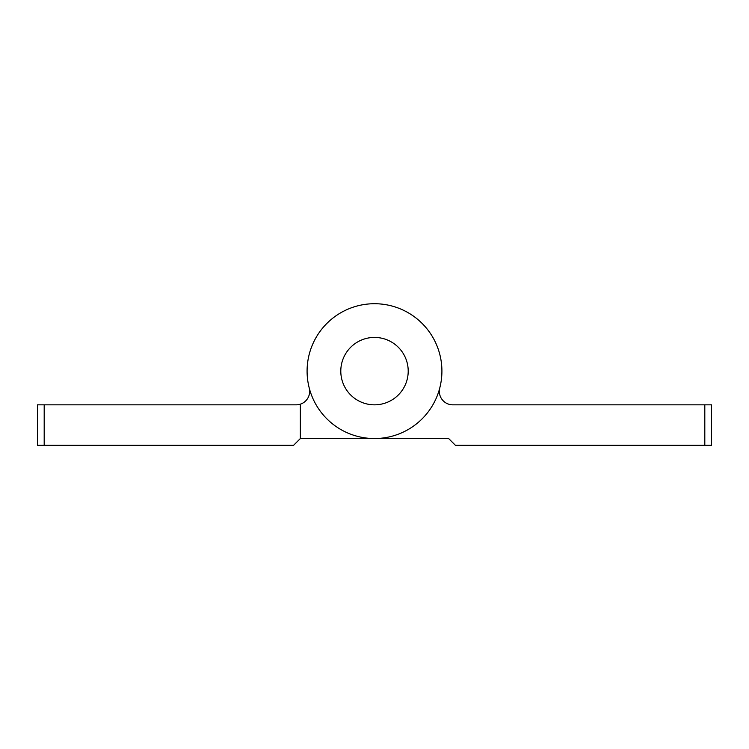 <?xml version="1.0" encoding="UTF-8"?>
<svg xmlns="http://www.w3.org/2000/svg" width="749" height="749" viewBox="0 0 749 749"><rect width="100%" height="100%" fill="white"/><g stroke="black" fill="none" stroke-linecap="round" stroke-linejoin="round"><path stroke-width="1.12" d="M441.91 371.13A67.41 67.41 0 0 0 374.5 303.719A67.41 67.41 0 0 0 307.09 371.13M439.345 391.353A13.482 13.482 0 0 1 439.766 387.982A13.482 13.482 0 0 0 452.827 404.834L711.55 404.834L711.55 445.281L704.809 445.281L704.809 404.834M448.651 438.539L374.5 438.539L448.651 438.539L455.392 445.281L704.809 445.281M309.655 391.353A13.482 13.482 0 0 0 309.234 387.982A13.482 13.482 0 0 1 300.349 404.17L300.349 438.539L293.608 445.281L37.45 445.281L37.45 404.834L296.173 404.834A13.482 13.482 0 0 0 300.349 404.17M374.5 438.539L300.349 438.539L374.5 438.539A67.41 67.41 0 0 1 307.09 371.13A67.41 67.41 0 0 1 374.5 303.719A67.41 67.41 0 0 1 441.91 371.13A67.41 67.41 0 0 1 374.5 438.539M340.795 371.13A33.705 33.705 0 0 1 374.5 337.424A33.705 33.705 0 0 1 408.205 371.13A33.705 33.705 0 0 1 374.5 404.834A33.705 33.705 0 0 1 340.795 371.13M374.5 337.424A33.705 33.705 0 0 1 408.205 371.13A33.705 33.705 0 0 1 374.5 404.834A33.705 33.705 0 0 1 340.795 371.13A33.705 33.705 0 0 1 374.5 337.424M44.191 404.834L44.191 445.281"/></g></svg>
